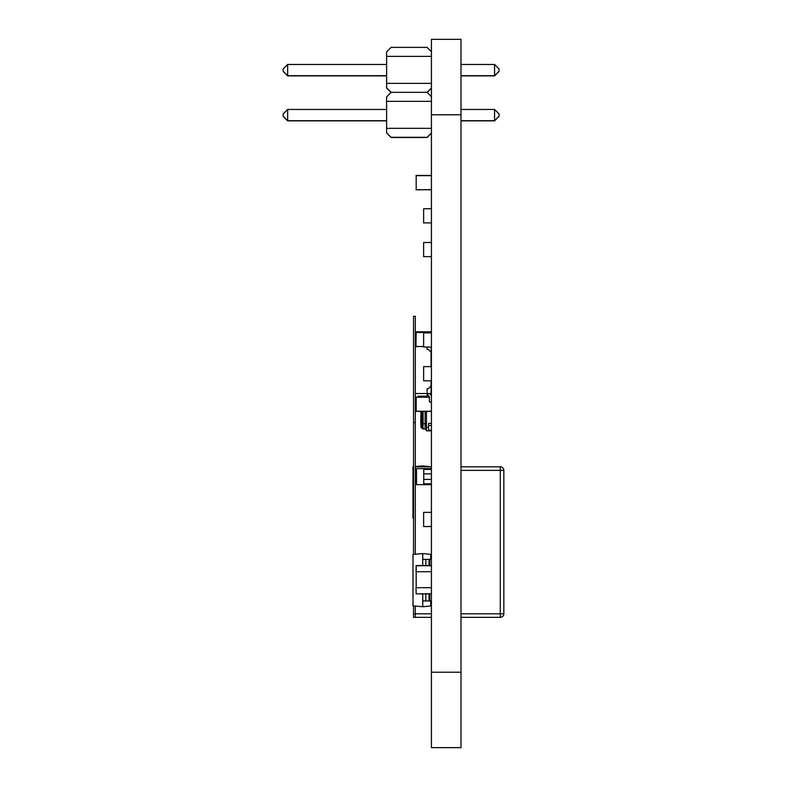 <?xml version="1.0" encoding="UTF-8"?>
<svg xmlns="http://www.w3.org/2000/svg" width="787" height="787" viewBox="0 0 787 787"><rect width="100%" height="100%" fill="white"/><g stroke="black" fill="none" stroke-linecap="round" stroke-linejoin="round"><path stroke-width="1.18" d="M431.414 332.891L423.622 332.891L423.622 347.057L431.414 347.057L431.06 352.173L428.403 349.517L427.125 349.517L427.125 347.057M424.291 469.426L424.291 468.599L416.539 468.599L416.539 484.644L424.291 484.644L424.291 483.818M424.291 468.599L430.932 468.599L430.932 469.426M424.291 484.644L430.932 484.644L431.414 483.818L423.74 483.818L423.74 473.853L431.414 473.853M431.414 479.391L423.74 479.391M423.74 473.853L423.74 469.426L431.414 469.426M431.414 395.881A3.266 3.266 -0 0 0 430.637 394.641L429.879 393.893A0.531 0.531 180 0 1 429.732 393.52L427.518 393.52A2.745 2.745 -0 0 0 428.315 395.458L429.063 396.205A1.053 1.053 180 0 1 429.377 396.953L429.377 401.488L431.414 402.196M415.3 393.52L427.518 393.52A2.745 2.745 -0 0 0 428.315 395.458L429.063 396.205A1.053 1.053 180 0 1 429.377 396.953A1.053 1.053 180 0 0 429.063 396.205A1.053 1.053 180 0 1 429.377 396.953A1.053 1.053 180 0 0 429.063 396.205A1.053 1.053 180 0 1 429.377 396.953A1.053 1.053 180 0 0 429.063 396.205A1.053 1.053 180 0 1 429.377 396.953A1.053 1.053 180 0 0 429.063 396.205A1.053 1.053 180 0 1 429.377 396.953A1.053 1.053 180 0 0 429.063 396.205A1.053 1.053 180 0 1 429.377 396.953A1.053 1.053 180 0 0 429.063 396.205A1.053 1.053 180 0 1 429.377 396.953A1.053 1.053 180 0 0 429.063 396.205L428.315 395.458A2.745 2.745 -0 0 1 427.518 393.52A2.745 2.745 -0 0 0 428.315 395.458A2.745 2.745 -0 0 1 427.518 393.52A2.745 2.745 -0 0 0 428.315 395.458A2.745 2.745 -0 0 1 427.518 393.52A2.745 2.745 -0 0 0 428.315 395.458A2.745 2.745 -0 0 1 427.518 393.52A2.745 2.745 -0 0 0 428.315 395.458A2.745 2.745 -0 0 1 427.518 393.52A2.745 2.745 -0 0 0 428.315 395.458A2.745 2.745 -0 0 1 427.518 393.52A2.745 2.745 -0 0 0 428.315 395.458A2.745 2.745 -0 0 1 427.518 393.52L427.518 396.176L417.956 396.176M429.377 401.488L430.086 402.196L429.377 401.488M415.3 344.647L416.008 344.647M431.414 331.829L416.185 331.829L416.008 341.991L415.3 341.991M427.125 393.52L431.06 393.52L431.06 385.994L428.403 388.65L427.125 388.65L427.125 396.176M431.06 380.79L431.06 385.994L428.403 388.65L427.125 388.65M431.06 352.173L431.06 366.624M430.705 559.35L430.705 554.294L422.737 553.595L412.998 554.442L412.998 605.862L413.529 605.911L413.529 613.801L415.3 613.801L415.3 606.069L415.3 613.801L431.414 613.801M430.705 466.829L422.737 465.884L422.737 466.829M413.529 518.21L412.998 518.161L412.998 466.74L413.529 466.691M415.3 466.543L422.737 465.884M425.846 593.88L425.846 600.963L422.737 600.963L426.17 600.963M429.368 600.963L431.414 600.963L430.705 600.963L430.705 606.02L422.737 606.718L422.737 593.88L422.737 600.963L425.393 600.963M422.737 553.595L422.737 565.548L422.737 559.35L425.393 559.35M431.414 600.963L429.82 600.963L429.82 593.88L429.82 600.963L429.043 600.963L429.043 593.88M425.846 565.548L425.846 559.35L429.82 559.35L429.82 565.548L429.82 559.35L431.414 559.35M425.846 600.963L429.043 600.963M412.998 605.862L422.737 606.718M431.414 242.494L423.622 242.494L423.622 256.66L431.414 256.66M431.414 208.762L423.622 208.762L423.622 222.928L431.414 222.928M431.414 366.624L423.622 366.624L423.622 380.79L431.414 380.79M431.414 526.523L423.622 526.523L423.622 512.357L431.414 512.357M431.414 425.511L428.581 425.511L428.581 423.386L431.414 423.386L428.581 423.386L428.581 430.823L431.414 430.823M426.456 396.176L426.456 397.042M426.456 411.385L426.456 427.282L428.581 427.282M426.456 430.823L428.581 430.823L426.456 430.823L426.456 427.282M426.456 423.79L425.128 423.74L426.456 423.79M422.737 423.986L422.737 428.738L425.128 429.053L426.456 430.381L425.128 429.053L425.128 423.74L423.091 423.74L423.091 411.385M423.091 429.053L422.737 411.385L422.737 428.482M423.091 397.042L423.091 396.176M422.737 397.042L422.737 396.176L422.737 397.042M422.737 424.616L422.737 428.512L422.029 428.167L422.029 411.385M422.383 411.385L422.737 424.036M422.737 428.522L422.029 428.167L422.029 423.74L420.966 423.74L420.966 411.385L420.789 423.908L420.966 416.825M420.966 396.176L420.966 397.042L420.966 396.176M420.966 423.74L420.966 427.105A1.062 1.062 -0 0 0 422.029 428.167A1.062 1.062 -0 0 1 420.966 427.105L420.966 426.298M431.414 332.448L416.185 332.448L431.414 332.271M423.622 346.614L416.008 346.437L416.008 332.006L431.414 332.006M416.008 332.448L416.008 341.292M416.185 397.042L416.185 411.385L431.414 411.385L416.008 411.207L416.008 397.219L429.377 397.042M416.008 411.207L431.414 411.385M416.185 331.829L416.008 336.383M416.185 175.471L416.185 189.637L416.185 175.471L431.414 175.471M431.414 189.815L416.008 189.637M416.185 577.992L416.185 582.134M431.414 593.88L416.185 593.88L431.414 593.88M431.414 593.703L416.185 593.88L416.008 587.682L416.185 593.88M416.008 571.746L416.185 565.548L431.414 565.548M431.414 571.746L416.185 571.746L416.185 587.682L431.414 587.682M461.005 109.442L494.561 109.442L499.056 113.938L499.056 116.368L494.561 120.864L494.561 109.442L499.056 113.938L499.056 116.368L494.561 120.864L461.005 120.864L494.561 120.864M287.658 120.686L386.614 120.686L287.658 120.686L283.163 116.191L283.163 113.938L287.658 109.442L287.658 120.864L283.163 116.368L283.163 114.115M386.614 120.864L287.658 120.864L386.614 120.864M391.109 137.499L427.095 137.499L431.414 133.19L427.095 137.499L391.109 137.499L386.614 133.003L386.614 128.33L431.414 128.33M461.005 64.465L494.561 64.465L499.056 68.961L499.056 71.391L494.561 75.886L494.561 64.465L499.056 68.961L499.056 71.391L494.561 75.886L461.005 75.886L494.561 75.886M287.658 75.709L386.614 75.709L287.658 75.709L283.163 71.214L283.163 68.961L287.658 64.465L287.658 75.886L283.163 71.391L283.163 69.138M386.614 75.886L287.658 75.886L386.614 75.886M391.021 92.433L386.614 88.026L386.614 83.353L431.414 83.353M431.414 88.213L427.184 92.433L431.414 88.213M499.056 116.191L494.561 120.686L461.005 120.686L494.561 120.686L499.056 116.191M386.614 109.442L287.658 109.442M431.414 101.346L386.614 101.346L386.614 96.85L391.109 92.345L386.614 87.849L386.614 51.873L391.109 47.368L427.095 47.368L431.414 51.686L427.095 47.368M427.095 92.345L431.414 88.036L427.095 92.345L431.414 96.663L427.095 92.345L391.109 92.345M391.109 137.322L427.095 137.322L431.414 133.013L427.095 137.322L391.109 137.322L386.614 132.826L386.614 101.346M499.056 71.214L494.561 75.709L461.005 75.709L494.561 75.709L499.056 71.214M386.614 64.465L287.658 64.465M431.414 56.369L386.614 56.369M461.005 114.784L461.005 39.35L431.414 39.35L431.414 114.784L461.005 114.784L461.005 747.65L431.414 747.65L431.414 114.784M431.414 672.216L461.005 672.216M416.539 470.37L415.3 470.37L415.3 554.245L415.3 316.315L413.529 316.315L413.529 422.56L415.3 422.56M461.005 466.829L500.296 466.829A3.542 3.542 0 0 1 503.837 470.37L503.837 613.801A3.542 3.542 0 0 1 500.296 617.342L461.005 617.342M431.414 617.342L415.3 617.342L415.3 613.801L415.3 617.342L413.529 617.342L413.529 613.801M415.3 466.829L431.414 466.829M413.529 554.402L413.529 422.56M429.043 565.548L429.043 559.35M425.128 396.176L425.128 397.042M425.128 411.385L425.128 423.74M422.383 396.176L422.383 397.042M422.029 397.042L422.029 396.176M431.414 430.292L428.581 430.292M423.622 346.437L416.185 346.614M429.377 397.219L416.008 397.219M431.414 411.207L416.185 411.385M431.414 175.649L416.008 175.649M431.414 189.637L416.185 189.815M416.185 565.548L416.185 571.746M431.414 565.725L416.008 565.725M461.005 613.801L500.296 613.801L500.296 470.37L461.005 470.37M503.837 613.801A3.542 3.542 0 0 1 500.296 617.342L500.296 613.801L503.837 613.801M503.837 470.37L500.296 470.37L500.296 466.829A3.542 3.542 0 0 1 503.837 470.37"/></g></svg>
